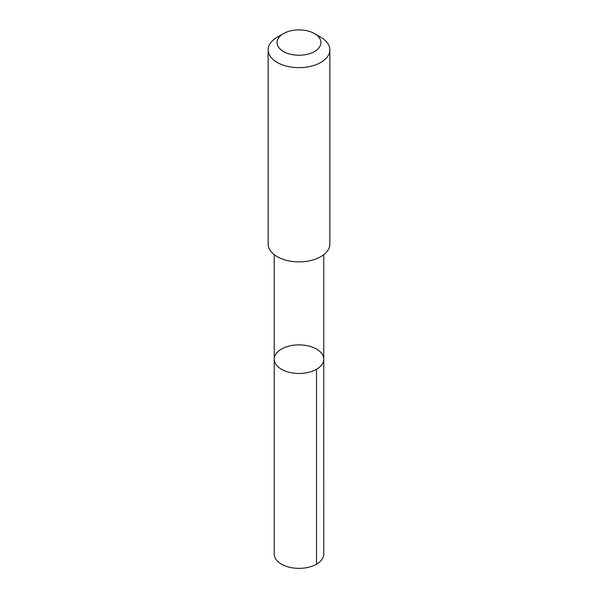 <?xml version="1.0" encoding="UTF-8"?>
<svg xmlns="http://www.w3.org/2000/svg" width="598" height="598" viewBox="0 0 598 598"><rect width="100%" height="100%" fill="white"/><g stroke="black" fill="none" stroke-linecap="round" stroke-linejoin="round"><path stroke-width="0.9" d="M276.074 353.762A24.765 14.3 180 0 1 303.777 345.143A24.765 14.3 180 0 1 323.765 359.174A24.765 14.3 180 0 1 299 373.473A24.765 14.3 180 0 1 274.235 359.174A24.765 14.3 180 0 1 276.074 353.762M274.228 554.069A24.772 14.3 0 0 0 294.223 568.1A24.772 14.3 0 0 0 321.926 559.481A24.772 14.3 0 0 0 323.772 554.069L323.765 359.174A24.765 14.3 180 0 1 299 373.473A24.765 14.3 180 0 1 274.235 359.174L274.228 554.069M283.482 33.608L277.188 37.248A30.849 17.813 0 0 0 268.151 49.843L268.151 244.066A30.849 17.813 0 0 0 293.05 261.543A30.849 17.813 0 0 0 327.555 250.809A30.849 17.813 0 0 0 329.849 244.066L329.849 49.843A30.849 17.813 0 0 0 320.812 37.248L314.518 33.608A21.947 12.67 0 0 0 283.482 33.608A21.947 12.67 0 0 0 286.853 53.117A21.947 12.67 0 0 0 319.31 47.362A21.947 12.67 0 0 0 314.518 33.608M268.151 49.843A30.849 17.813 0 0 0 293.05 67.312A30.849 17.813 0 0 0 327.555 56.586A30.849 17.813 0 0 0 329.849 49.843M316.514 369.287L316.514 564.183M274.235 254.688L274.235 359.174M323.765 254.688L323.765 359.174"/></g></svg>
